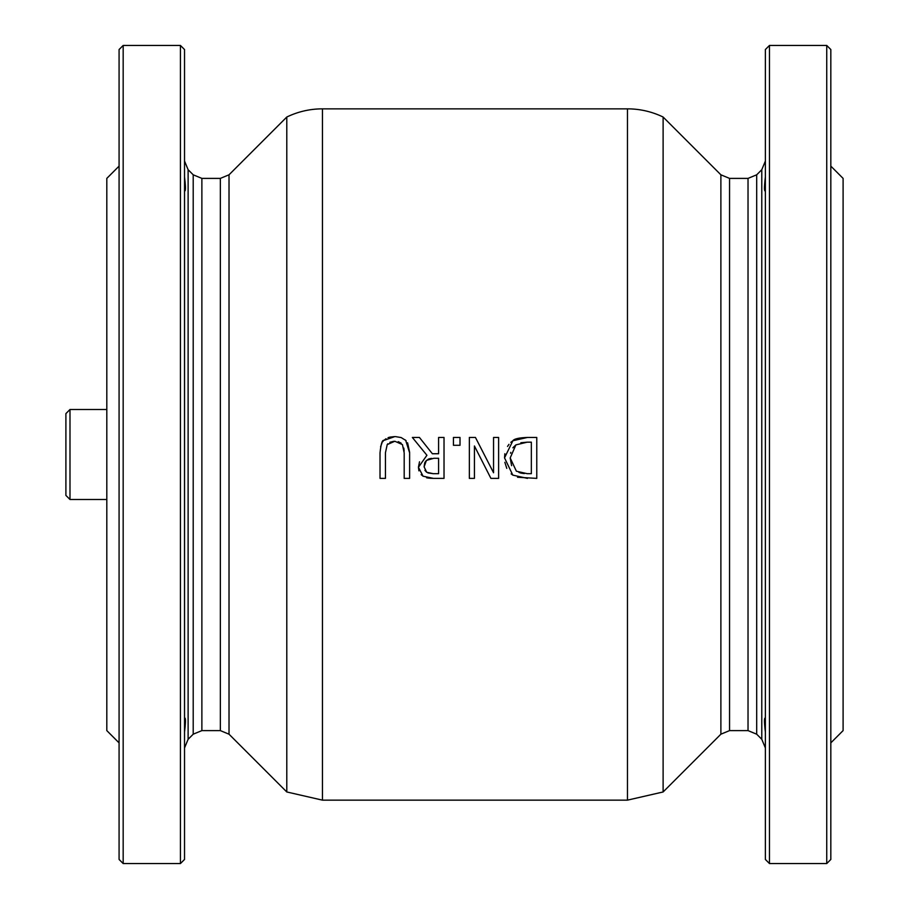 <?xml version="1.0" encoding="UTF-8"?>
<svg xmlns="http://www.w3.org/2000/svg" width="909" height="909" viewBox="0 0 909 909"><rect width="100%" height="100%" fill="white"/><g stroke="black" fill="none" stroke-linecap="round" stroke-linejoin="round"><path stroke-width="1.36" d="M394.836 436.604L383.928 440.388C382.269 439.82 380.973 443.978 380.019 452.852L380.019 478.373L385.45 478.373L385.45 452.716L387.211 444.592L394.836 441.251L402.426 444.592L404.187 452.852L404.187 478.373L409.618 478.373L409.618 452.852L405.709 440.388L401.13 437.547L395.517 436.615M393.938 441.274L389.881 442.285M387.848 443.774L387.211 444.592M380.576 446.773L382.03 442.785M382.723 441.74L383.178 441.172M383.928 440.388L385.995 438.74M388.041 437.695L389.097 437.331M389.791 437.138L394.665 436.604M401.142 443.149L398.233 441.66M404.153 451.159L403.823 448.114M405.221 439.922L406.175 440.865M407.596 442.808L409.618 452.318M469.351 437.468L469.351 478.373L474.43 478.373L474.43 445.989L490.905 478.373L498.621 478.373L498.621 437.468L493.553 437.468L493.553 472.737L475.452 437.468L469.351 437.468M475.452 437.468L493.553 472.737M510.835 442.342L512.881 440.751L504.529 457.886L504.859 453.739M507.54 446.421L508.983 444.331M527.368 437.468L512.881 440.751C514.187 438.854 519.016 437.763 527.368 437.468L536.776 437.468L536.776 478.373L517.528 477.259M504.529 457.886L512.812 475.123L511.142 473.873M506.779 468.362L504.859 462.317M512.812 475.123L527.459 478.373M518.959 472.453L520.028 472.816M520.05 472.816L521.05 473.089M521.561 473.191L524.345 473.566M510.188 457.954L515.892 444.887L527.197 442.172L531.345 442.172L531.345 473.669L527.197 473.669L516.392 471.214L510.188 457.954L511.608 465.669M515.892 444.887L512.869 447.819M510.801 452.375L510.608 453.25M527.175 442.172L520.857 442.751M412.368 437.468L426.923 455.273L418.435 467.271L423.083 476.214L433.491 478.373L444.024 478.373L444.024 437.468L438.592 437.468L438.592 453.739L432.366 453.739L419.435 437.468L412.368 437.468L426.923 455.273M433.184 473.669L426.696 472.271L424.105 466.84L426.423 460.409L433.82 458.284L438.592 458.284L438.592 473.669L433.184 473.669M431.695 458.375L429.423 458.738M428.594 459L425.594 461.352M425.105 462.124L424.753 462.897M424.673 463.124L424.105 466.84M424.912 470.351L426.696 472.271M427.934 472.919L433.104 473.669M433.491 478.373L429.684 478.236M428.628 478.134L426.605 477.782M423.083 476.214L421.151 474.634M418.913 470.839L418.435 467.271L419.515 461.806M460.011 437.468L453.443 437.468L453.443 445.296L460.011 445.296L460.011 437.468M720.882 174.801L720.882 734.199L729.552 730.609L748.027 730.609L748.027 178.391L729.552 178.391L720.882 174.801L663.115 117.034A81.81 81.81 0 0 0 627.46 108.853L322.445 108.853A81.81 81.81 0 0 0 286.789 117.034L286.789 791.966L229.023 734.199L229.023 174.801L286.789 117.034M65.903 413.595L65.903 495.405L69.993 499.495L69.993 409.504L65.903 413.595M663.115 117.034L663.115 791.966L720.882 734.199M765.378 176.937C764.151 187.152 764.151 191.799 765.378 190.856L765.253 191.026M765.378 359.214L765.378 325.604M765.378 583.396L765.378 549.786M765.378 732.063C764.151 721.985 764.151 717.349 765.378 718.144L765.253 717.974M761.787 739.29L756.697 734.199L756.697 174.801L761.787 169.71L761.787 739.29L765.378 747.959M184.527 325.604L184.527 359.214M184.527 176.937C185.754 187.015 185.754 191.651 184.527 190.856L184.652 191.026M184.527 732.063C185.754 721.848 185.754 717.201 184.527 718.144L184.652 717.974M184.527 549.786L184.527 583.396M229.023 734.199L220.353 730.609L220.353 178.391L201.878 178.391L193.208 174.801L193.208 734.199L188.118 739.29L188.118 169.71L184.527 161.041M119.079 166.12L106.808 178.391L106.808 730.609L119.079 742.88M123.169 45.45L119.079 49.541L119.079 859.459L123.169 863.55L123.169 45.45L180.437 45.45L180.437 863.55L184.527 859.459L184.527 49.541L180.437 45.45M769.469 45.45L765.378 49.541L765.378 859.459L769.469 863.55L769.469 45.45L826.736 45.45L826.736 863.55L830.826 859.459L830.826 49.541L826.736 45.45M830.826 166.12L843.097 178.391L843.097 730.609L830.826 742.88M627.46 108.853L627.46 800.147L663.115 791.966M627.46 800.147L322.445 800.147L322.445 108.853M193.208 734.199L201.878 730.609L201.878 178.391M729.552 730.609L729.552 178.391M106.808 409.504L69.993 409.504M106.808 499.495L69.993 499.495M322.445 800.147L286.789 791.966M761.787 169.71L765.378 161.041M188.118 739.29L184.527 747.959M193.208 174.801L188.118 169.71M220.353 178.391L229.023 174.801M201.878 730.609L220.353 730.609M748.027 178.391L756.697 174.801M756.697 734.199L748.027 730.609M123.169 863.55L180.437 863.55M769.469 863.55L826.736 863.55"/></g></svg>

